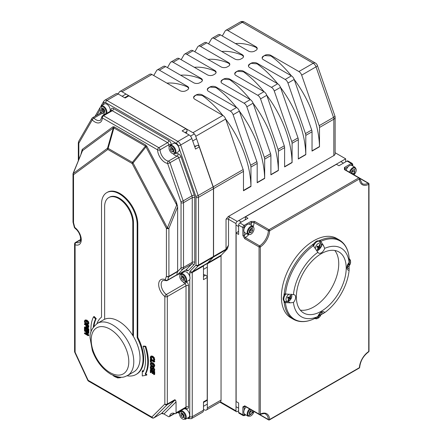 <?xml version="1.0" encoding="UTF-8"?>
<svg xmlns="http://www.w3.org/2000/svg" width="442" height="442" viewBox="0 0 442 442"><rect width="100%" height="100%" fill="white"/><g stroke="black" fill="none" stroke-linecap="round" stroke-linejoin="round"><path stroke-width="0.66" d="M73.074 222.204A1.762 0.624 -14.4 0 0 73.063 222.365A1.762 0.624 -14.4 0 0 73.521 222.641L73.521 174.717A1.762 1.437 -126.4 0 1 73.217 173.513A1.762 0.337 -157.9 0 1 73.134 173.336A1.762 1.762 0 0 0 73.007 173.999A1.762 1.017 -0 0 0 73.521 174.717L107.837 149.462L132.103 163.468L166.419 228.354L166.419 276.278A1.762 1.298 20.1 0 0 168.844 276.714L177.585 271.626A1.762 1.017 60 0 0 177.634 271.239L168.91 276.278A1.762 1.017 60 0 1 168.844 276.714L167.601 280.106A1.762 1.298 20.1 0 1 165.175 279.67A10.575 6.105 -120 0 0 158.678 284.278A10.575 6.105 -120 0 0 164.838 296.538A1.762 0.823 -51.9 0 1 166.303 294.527A8.812 5.089 60 0 1 161.452 286.797A8.812 5.089 60 0 1 162.993 280.443L165.733 280.571A1.762 1.144 -66.9 0 1 165.175 279.67L166.419 276.278A1.762 1.017 0 0 0 168.91 276.278L168.91 228.354A1.762 0.337 -157.9 0 1 167.391 227.879L166.419 228.354A1.762 1.017 0 0 0 168.91 228.354L177.634 206.889L177.634 271.239M73.134 173.336L82.521 150.623L113.251 128.009L113.898 127.942L145.401 146.131A1.762 1.017 120 0 0 145.694 145.037L114.191 126.848A1.762 1.017 -60 0 1 113.898 127.942L108.13 148.368L107.533 148.252A1.762 1.437 53.6 0 0 107.837 149.462A1.762 1.017 -60 0 1 108.13 148.368L132.396 162.374A1.762 1.017 120 0 0 132.103 163.468L133.075 162.999A1.762 0.365 -141.3 0 1 132.396 162.374L145.401 146.131L145.965 146.893L176.695 204.994L167.391 227.879L133.075 162.999L145.965 146.893L146.937 146.424L145.694 145.037M106.743 192.635L107.367 192.276A25.205 14.553 60 0 1 126.793 199.027A25.205 14.553 60 0 1 137.793 224.398L137.793 337.39A33.493 19.337 60 0 1 136.716 374.109L136.092 374.468A33.493 19.337 -120 0 0 137.169 337.749L137.169 224.757A25.205 14.553 -120 0 0 126.169 199.386A25.205 14.553 -120 0 0 106.743 192.635A25.205 14.553 -120 0 0 101.522 204.176L101.522 317.168A33.493 19.337 -120 0 0 96.953 323.638M87.759 331.688L85.091 330.141L84.466 330.5L84.466 331.036L87.687 332.898L84.466 332.948L87.096 332.555M88.284 331.986L88.825 332.301L88.825 333.113L88.201 333.478L88.201 332.66L84.466 330.5M86.466 333.495L88.825 334.854L88.825 335.39L88.201 335.749L88.201 335.213L85.245 333.506L88.201 333.478M151.893 369.987L154.7 371.606L154.7 374.308L154.076 374.667L154.076 371.965L150.335 369.805L150.335 372.507L150.777 372.761L150.777 370.634L152.164 371.435L152.164 373.418L152.606 373.672L152.606 371.689L153.634 372.28L153.634 374.407L154.076 374.667M153.23 372.048L153.23 373.313L152.606 373.672M151.402 370.993L151.402 372.402L150.777 372.761M151.341 359.208L153.33 360.352M153.987 360.733L154.7 361.142L154.7 361.716L154.076 362.075L154.076 361.501L150.335 359.346L150.335 361.843L150.777 362.103L150.777 360.175L154.076 362.075M151.402 360.534L151.402 361.744L150.777 362.103M143.086 346.39L143.711 346.031L145.783 346.296A40.178 23.199 60 0 1 145.81 373.667L146.932 374.849L146.308 375.208L145.186 374.026A40.178 23.199 -120 0 0 145.158 346.655L143.086 346.39A37.04 21.387 60 0 1 143.136 371.86L142.274 370.954L142.274 375.96L146.308 375.208M142.274 370.954L142.899 370.595L143.462 371.186M96.234 318.621L95.61 318.98L93.538 316.853L94.157 316.494L96.234 318.621A37.04 21.387 -120 0 0 93.991 326.273M151.385 355.959L152.827 356.252L154.247 357.611L154.667 360.015L153.827 360.821L154.142 359.672L153.628 357.97L152.203 356.611L150.711 356.346L151.385 355.959L150.761 356.324L150.269 357.429L150.589 358.954L151.186 359.296L150.7 357.683L151.07 356.954L152.203 357.208L153.33 358.247L153.717 359.423L153.225 360.479L153.827 360.821M151.694 356.595L151.324 357.324L151.805 358.937L151.186 359.296M151.252 362.534L152.827 362.772L154.269 364.12L154.777 365.805L153.772 367.192M154.269 364.12L153.645 364.484L152.203 363.131L150.766 362.816L150.258 363.915L150.766 365.6L152.203 366.948L153.645 367.263L154.269 366.904M151.805 366.457L151.324 367.512L151.949 368.832M152.982 367.446L153.694 367.534L154.766 369.606L154.523 370.75L153.899 371.109L154.142 369.965L153.07 367.899L152.38 367.794L152.998 367.435M153.164 368.39L152.694 369.573L152.07 369.932L152.54 368.75L153.125 368.523L153.711 369.755L153.302 370.766L153.899 371.109M85.378 319.931L86.958 320.168L88.4 321.522L88.908 323.201L87.897 324.588M88.4 321.522L87.776 321.881L86.334 320.527L84.897 320.212L84.383 321.312L84.897 322.997L86.334 324.345L87.776 324.66L88.4 324.301M87.024 324.655L88.825 325.693L88.201 326.052L84.466 323.898L85.091 323.538L85.643 323.859M88.825 325.693L88.317 327.931M87.665 328.301L88.825 328.97L88.825 331.671L88.201 332.03L88.201 329.329L84.466 327.168L84.466 329.87L84.908 330.13L84.908 328.003L86.295 328.804L86.295 330.787L86.737 331.041L86.737 329.058L87.759 329.649L87.759 331.776L88.201 332.03M87.361 329.417L87.361 330.682L86.737 331.041M85.533 328.362L85.533 329.765L84.908 330.13M84.466 327.168L85.091 326.809L86.477 327.616M74.306 227.188A1.762 0.624 -14.4 0 0 74.764 227.47A1.762 0.878 126.1 0 0 74.974 228.177L77.09 230.166L78.853 232.674L80.267 235.973L80.698 239.94L80.356 241.271L79.444 242.382A8.812 5.089 60 0 1 76.129 242.465A1.762 1.182 110.4 0 0 75.101 244.73A10.575 6.105 -120 0 0 81.267 239.586A10.575 6.105 -120 0 0 74.764 227.47L73.521 222.641A1.762 1.017 0 0 1 73.007 221.923A1.762 1.762 0 0 0 73.063 222.365L74.306 227.188A1.762 1.762 0 0 0 74.974 228.177M177.435 205.27A1.762 0.337 -157.9 0 1 176.695 204.994L176.391 202.116L177.634 206.889M165.733 280.571A1.762 1.762 0 0 0 167.303 280.477L176.706 275.051L177.568 271.675M173.286 153.998A8.812 5.089 -120 0 0 177.165 156.081A1.762 1.017 60 0 1 178.712 157.683L191.927 195.839A4.409 2.541 60 0 1 192.259 197.64L192.259 262.31A4.409 2.541 60 0 1 191.673 264.067L186.027 269.929L186.585 269.775L188.137 270.786L193.939 264.769A6.171 3.564 -120 0 0 194.751 262.31L194.751 197.64A6.171 3.564 -120 0 0 194.287 195.121L181.071 156.96A3.525 2.033 -120 0 0 177.982 153.766A7.05 4.072 60 0 1 176.154 153.059M161.612 413.485L163.943 414.005L168.396 416.574A1.762 1.017 60 0 0 169.28 416.662A1.762 1.017 60 0 0 169.618 416.143A8.812 5.089 60 0 1 171.297 413.557A8.812 5.089 60 0 1 174.96 413.613A1.762 1.017 60 0 0 175.689 413.624A1.762 1.017 60 0 0 176.054 412.817L176.054 401.905L175.618 400.308L174.811 399.717L167.33 404.038L167.33 296.538L186.027 285.742A1.762 1.017 180 0 1 188.519 285.742A3.525 2.033 -120 0 0 186.469 281.725A1.762 0.823 128.1 0 1 184.999 283.731A1.762 1.017 60 0 1 186.027 285.742L186.027 407.06A1.762 1.017 180 0 1 188.519 407.06L188.519 285.742M186.027 269.929L177.303 274.968L182.949 269.106A1.762 1.42 -136 0 1 180.69 268.404L177.585 271.626M176.054 275.311L177.303 274.968M189.767 272.493A1.762 1.017 0 0 0 192.259 272.493A1.762 1.017 60 0 1 192.491 271.791L198.254 265.813A1.762 1.42 -136 0 1 195.994 265.106L190.231 271.09A3.525 2.033 -120 0 0 189.767 272.493L189.767 276.394M186.314 133.335A8.812 5.089 60 0 1 186.949 131.489A1.762 1.017 -120 0 0 185.844 128.749L128.876 95.859L125.136 98.014L118.158 93.986A4.409 2.541 -120 0 0 115.953 93.77L104.737 100.246L103.743 101.246L101.058 105.898M203.475 402.485L206.85 400.54A1.762 1.017 -120 0 0 207.215 399.734L207.215 277.493L203.475 279.653L203.475 266.018A1.762 1.017 60 0 1 203.508 265.719L207.243 263.559A1.762 1.017 60 0 1 207.447 263.156L213.21 257.178A1.762 1.017 -120 0 0 213.447 256.476L213.447 188.706A4.409 2.541 -120 0 0 213.116 186.905L199.259 146.915L195.524 149.07L191.872 138.534A4.409 2.541 -120 0 0 189.088 134.937L182.104 130.904L185.844 128.749M92.256 119.926A1.762 1.365 -150 0 1 91.98 118.323L78.759 141.219A1.762 1.365 30 0 0 79.041 142.821L92.256 119.926A10.575 6.105 -120 0 0 102.306 117.931A1.762 1.055 -178.2 0 1 101.787 117.158L100.483 120.218A8.812 5.089 60 0 1 93.931 118.102A1.762 0.608 135 0 0 92.256 119.926M157.579 149.844A1.762 1.017 -60 0 1 158.827 147.689L103.55 115.776A1.762 1.017 120 0 0 102.306 117.931L157.579 149.844A10.575 6.105 -120 0 0 167.623 163.441A1.762 1.304 -81.2 0 1 168.441 161.12A8.812 5.089 60 0 1 160.07 149.794A1.762 0.978 178.2 0 1 157.579 149.844M193.939 264.769A1.762 1.42 -136 0 0 191.673 264.067L182.949 269.106A4.409 2.541 -120 0 0 183.535 267.349L183.535 202.679A4.409 2.541 -120 0 0 183.203 200.878L169.988 162.717A1.762 0.453 160.9 0 1 167.623 163.441L180.844 201.596A2.646 1.525 60 0 1 181.038 202.679L181.038 267.349A2.646 1.525 60 0 1 180.69 268.404M181.071 156.96A1.762 0.453 160.9 0 0 178.712 157.683L169.988 162.717A1.762 1.017 -120 0 0 168.441 161.12L177.165 156.081A1.762 1.304 98.8 0 0 177.982 153.766M111.544 110.688L111.395 110.649A1.762 1.017 60 0 1 112.274 110.738L167.551 142.65A1.762 1.017 60 0 1 168.794 144.755L160.07 149.794A1.762 1.017 -120 0 0 158.827 147.689L167.551 142.65A1.762 1.017 120 0 0 168.794 140.49L113.522 108.577A3.525 2.033 -120 0 0 111.03 109.914A7.05 4.072 60 0 1 110.903 110.931M113.522 108.577A1.762 1.017 120 0 1 112.274 110.738L103.55 115.776A1.762 1.017 -120 0 0 102.671 115.688A1.762 1.762 0 0 0 101.787 117.158M102.196 113.329L93.931 118.102A1.762 1.017 -120 0 0 92.621 117.683A1.762 1.762 0 0 0 91.98 118.323M82.218 149.418A1.762 1.437 -126.4 0 1 82.521 150.623L73.217 173.513L107.533 148.252L113.251 128.009A1.762 1.437 53.6 0 0 112.948 126.799L82.218 149.418L81.002 153.987M104.638 319.251A30.111 17.387 60 0 1 118.727 321.24A30.111 17.387 60 0 1 132.81 335.517L132.81 222.956A19.918 11.498 -120 0 0 124.114 202.911A19.918 11.498 -120 0 0 108.765 197.574A19.918 11.498 -120 0 0 104.638 206.696L104.638 319.251A30.111 17.387 -120 0 0 103.666 319.748L97.439 323.345C91.87 327.953 89.444 332.986 90.168 338.456L92.361 350.628C96.306 361.258 102.511 369.158 110.964 374.319C122.329 379.396 124.473 376.667 127.55 375.501A30.111 17.387 -120 0 0 132.164 351.373A30.111 17.387 -120 0 0 112.495 324.837A30.111 17.387 -120 0 0 97.439 323.345M127.55 375.501L133.782 371.904A30.111 17.387 -120 0 0 132.81 335.517M175.618 400.308A1.762 1.42 45 0 0 174.568 400.43L161.529 413.458A1.762 1.017 60 0 1 161.402 413.557L153.927 417.872A1.762 1.017 -120 0 0 154.048 417.778L167.093 404.75A1.762 1.42 -135 0 1 164.838 404.038L151.799 417.066A1.762 1.42 45 0 0 154.048 417.778L161.529 413.458A1.762 1.42 -135 0 1 163.407 413.767M88.14 380.313A1.762 1.017 120 0 0 88.505 381.12L152.164 417.872A1.762 1.017 -60 0 1 151.799 417.066L88.14 380.313L75.101 352.23L74.753 352.252L87.792 380.335L88.14 380.313M259.642 414.491A0.884 0.541 -116.8 0 0 260.078 414.535C263.299 413.441 265.167 413.314 265.67 414.154A13.221 7.63 -60 0 1 268.388 419.541A0.884 0.508 120 0 0 268.57 419.9A0.884 0.884 0 0 0 269.454 419.9A0.884 0.508 -120 0 0 269.637 419.497A0.884 0.541 176.8 0 1 268.388 419.541L259.857 414.613M260.078 414.535A0.884 0.541 -116.8 0 0 260.305 414.11A0.884 0.508 180 0 1 259.062 414.11A0.884 0.508 120 0 0 259.244 414.513A0.884 0.884 0 0 0 260.078 414.535M359.666 367.352A0.884 0.475 -177 0 1 359.407 367.667A0.884 0.508 60 0 1 359.224 368.07A0.884 0.884 0 0 0 359.666 367.352C360.418 360.915 363.396 355.76 368.595 351.887A0.884 0.884 0 0 0 368.993 351.152A0.884 0.508 180 0 1 368.738 351.512A0.884 0.475 57 0 1 368.595 351.887M260.305 246.945A0.884 0.475 -123 0 0 259.642 245.89A0.884 0.508 120 0 0 259.062 246.945A0.884 0.508 0 0 0 260.305 246.945A14.1 8.138 120 0 0 269.637 230.79A0.884 0.508 -120 0 0 269.012 229.707A0.884 0.508 120 0 0 268.388 230.741A0.884 0.475 3 0 0 269.637 230.79L359.407 178.96A0.884 0.541 -3.2 0 0 359.666 178.551A0.884 0.884 0 0 0 359.224 177.833A0.884 0.508 120 0 0 358.788 177.877A0.884 0.508 60 0 1 359.407 178.96A14.1 8.138 120 0 0 368.738 184.342A0.884 0.508 0 0 0 368.993 183.982A0.884 0.884 0 0 0 368.556 183.22A0.884 0.508 120 0 0 368.153 183.242A0.884 0.541 63.2 0 1 368.738 184.342L368.738 351.512A14.1 8.138 120 0 0 359.407 367.667L269.637 419.497A14.1 8.138 120 0 0 260.305 414.11L260.305 246.945M359.407 178.192A0.884 0.508 120 0 0 359.224 177.833L344.893 169.562A0.884 0.508 120 0 0 344.451 169.606L358.788 177.877L269.012 229.707L254.68 221.436L250.934 221.436L244.106 225.381A1.762 1.017 120 0 0 242.857 227.542L242.857 235.426L244.73 238.669L259.062 246.945L259.062 414.11L244.73 405.833L242.857 406.922L242.857 414.806A1.762 1.017 120 0 0 243.222 415.613L244.542 415.574A0.884 0.508 60 0 0 244.73 415.171A0.884 0.508 -60 0 1 244.106 414.806A0.884 0.508 180 0 1 242.857 414.806L238.619 412.364A1.762 1.017 120 0 0 238.984 413.171L243.222 415.613M344.561 169.247L345.08 168.524A0.884 0.508 -120 0 0 344.456 167.441L344.451 169.606M248.874 224.066L251.559 222.519L254.056 222.47L268.388 230.741A13.221 7.63 -60 0 1 259.642 245.89L245.31 237.614L244.106 235.426A0.884 0.508 180 0 1 242.857 235.426M251.128 225.138A11.459 6.613 -60 0 0 251.559 222.519A0.884 0.508 -120 0 0 250.934 221.436M244.106 410.336L244.106 406.922A0.884 0.508 180 0 1 242.857 406.922M245.271 406.452A11.459 6.613 -60 0 0 244.106 406.922L244.47 406.11M350.782 165.231L351.909 164.579A0.884 0.508 -120 0 0 351.291 163.501A1.762 1.017 120 0 1 352.169 163.413L347.931 160.965A1.762 1.017 120 0 0 347.053 161.054L338.948 165.728L336.456 164.291L245.476 216.818L247.968 218.26L239.868 222.934A1.762 1.017 120 0 0 238.619 225.094L238.619 234.448L236.127 233.006L236.127 401.568L238.619 403.005L238.619 412.364M283.979 295.56A45.824 26.459 -60 0 1 284.112 293.853L293.449 294.61A5.287 3.055 -60 0 1 294.532 294.858A5.287 3.055 -60 0 1 293.449 302.461L290.3 302.836L284.217 302.549A45.824 26.459 120 0 0 293.494 319.334L290.891 317.831A45.824 26.459 -60 0 1 290.891 264.913A45.824 26.459 -60 0 1 336.721 238.453L339.318 239.956A45.824 26.459 120 0 0 320.141 240.321L323.433 245.443L324.682 248.36A5.287 3.055 -60 0 1 318.638 253.1A5.287 3.055 -60 0 1 317.881 252.283L312.555 244.575A45.824 26.459 -60 0 1 313.969 243.608M213.569 256.399A1.762 1.017 60 0 1 213.337 257.106L225.801 249.907A1.762 1.017 -120 0 0 226.033 249.205L213.569 256.399L213.569 188.635L243.481 171.363A4.409 2.541 -120 0 0 243.15 169.568L225.647 119.036A4.409 2.541 -120 0 0 222.862 115.434L194.872 99.279A4.409 2.541 0 0 1 193.585 97.478A4.409 2.541 0 0 1 194.872 95.682L196.121 94.964L202.353 95.538L202.353 94.964A4.409 2.541 0 0 0 196.121 94.964M221.05 400.06L207.337 407.972A4.409 2.541 60 0 1 206.425 409.988L220.425 401.855A4.409 2.541 60 0 0 221.05 400.06L221.05 255.874A1.762 1.017 -120 0 1 221.282 255.172L227.381 248.84L228.525 245.183L226.033 249.205L226.033 219.265L228.194 216.58L333.837 155.584A4.409 2.541 180 0 0 335.13 153.783L335.13 117.395A4.409 4.409 0 0 0 334.887 115.953A4.409 1.138 160.9 0 1 333.511 117.395A4.409 2.541 60 0 1 333.837 119.196L333.837 155.584M221.282 255.172L207.569 263.084L213.337 257.106M236 223.58A1.762 1.017 -60 0 1 237.249 221.425L229.774 217.105A1.762 1.017 120 0 0 228.525 219.265L236 223.58L236 410.85L220.425 401.855M345.677 161.844L345.677 158.822L237.249 221.425M345.677 158.822L335.13 152.733M238.619 410.778L237.249 411.568A1.762 1.017 -60 0 1 236.371 411.657A1.762 1.017 -60 0 1 236 410.85M196.491 145.832A8.812 5.089 60 0 1 194.452 145.982M199.259 146.915A1.762 1.017 -120 0 0 197.265 145.385A1.762 1.017 -120 0 0 197.198 145.429L194.751 146.843M207.215 277.493A1.762 1.017 -120 0 0 205.563 275.184A8.812 5.089 60 0 1 203.475 274.366M128.876 95.859A1.762 1.017 -120 0 0 127.992 95.77L124.622 97.715M187.9 417.845A1.762 1.017 120 0 0 188.259 418.563L191.342 418.696L202.563 412.22A4.409 2.541 -120 0 0 203.475 410.204L203.475 401.894L207.215 399.734M207.569 263.084A1.762 1.017 -120 0 0 207.337 263.791L221.05 255.874M203.475 409.342L204.221 409.773A4.409 2.541 60 0 0 206.425 409.988M243.15 169.568L213.243 186.833L195.734 136.302L225.647 119.036A79.317 45.791 -120 0 1 250.94 186.126A1.762 1.017 -120 0 0 250.951 186.27A1.762 1.017 60 0 1 250.957 186.447L250.957 167.048L257.189 163.452A4.409 2.541 -120 0 0 256.863 161.65L239.36 111.119A4.409 2.541 -120 0 0 236.569 107.522L208.585 91.361A4.409 2.541 0 0 1 207.292 89.566A4.409 2.541 0 0 1 208.585 87.765L209.828 87.046L216.061 87.626L216.061 87.046A4.409 2.541 0 0 0 209.828 87.046M250.957 186.447L243.481 190.767L243.481 171.363M195.734 136.302A4.409 2.541 60 0 0 192.95 132.705L222.862 115.434A79.317 45.791 -120 0 0 202.353 95.538M193.59 97.616L194.872 95.875L196.121 95.157M294.19 79.45A79.317 45.791 -120 0 1 319.489 146.551A1.762 1.017 -120 0 0 319.505 146.772L312.03 151.087L312.03 131.788A4.409 2.541 -120 0 0 311.698 129.992L294.195 79.461A4.409 2.541 -120 0 0 291.411 75.858L263.421 59.703A4.409 2.541 0 0 1 262.134 57.902A4.409 2.541 0 0 1 263.421 56.106L264.67 55.581L263.421 56.3L262.139 58.04M291.4 75.858A79.317 45.791 -120 0 0 270.902 55.963L270.902 55.388L298.886 71.543A4.409 2.541 60 0 1 301.671 75.14L319.179 125.672A4.409 2.541 60 0 1 319.505 127.473L319.505 146.772M216.061 87.046L244.05 103.201A4.409 2.541 60 0 1 246.835 106.804L253.067 103.201A79.317 45.791 -120 0 1 278.361 170.292A1.762 1.017 -120 0 0 278.377 170.518L270.902 174.833L270.902 155.534A4.409 2.541 -120 0 0 270.57 153.733L253.067 103.201A4.409 2.541 -120 0 0 250.277 99.605A79.317 45.791 -120 0 0 229.774 79.709L229.774 79.129L257.758 95.29A4.409 2.541 60 0 1 260.542 98.886L266.775 95.29A79.317 45.791 -120 0 1 292.068 162.38A1.762 1.017 -120 0 0 292.09 162.601L284.609 166.916L284.609 147.617A4.409 2.541 -120 0 0 284.283 145.821L266.775 95.29A4.409 2.541 -120 0 0 263.99 91.693A79.317 45.791 -120 0 0 243.481 71.792L243.481 71.217L271.465 87.372A4.409 2.541 60 0 1 274.255 90.969L280.488 87.372A79.317 45.791 -120 0 1 305.781 154.462A1.762 1.017 -120 0 0 305.798 154.683L298.317 159.004L298.317 139.705A4.409 2.541 -120 0 0 297.991 137.904L280.488 87.372A4.409 2.541 -120 0 0 277.698 83.776L249.713 67.62A4.409 2.541 0 0 1 248.421 65.819A4.409 2.541 0 0 1 249.713 64.018L250.957 63.3L257.189 63.88L257.189 63.3A4.409 2.541 0 0 0 250.957 63.3M277.692 83.77A79.317 45.791 -120 0 0 257.189 63.88M248.426 65.957L249.713 64.217L250.957 63.499M257.758 95.29L263.99 91.693L236 75.532A4.409 2.541 0 0 1 234.713 73.737A4.409 2.541 0 0 1 236 71.935L237.249 71.217L243.481 71.792M234.719 73.875L236 72.129L237.249 71.411M244.05 103.201L250.277 99.605L222.293 83.45A4.409 2.541 0 0 1 221.006 81.648A4.409 2.541 0 0 1 222.293 79.853L223.542 79.129L229.774 79.709M221.011 81.787L222.293 80.046L223.542 79.328M239.354 111.108A79.317 45.791 -120 0 1 264.647 178.209A1.762 1.017 -120 0 0 264.67 178.43L257.189 182.75L257.189 163.452M236.564 107.516A79.317 45.791 -120 0 0 216.061 87.626M207.298 89.704L208.585 87.964L209.828 87.24M349.092 265.957L349.119 270.311A5.287 3.055 -60 0 1 348.036 270.068A5.287 3.055 -60 0 1 349.119 262.46L349.103 257.393C348.186 249.194 344.92 243.382 339.318 239.956M313.494 319.08L317.892 316.566A5.287 3.055 -60 0 1 323.931 311.82A5.287 3.055 -60 0 1 324.688 312.638L320.903 314.787M284.217 302.549L284.112 302.488A45.824 26.459 -60 0 1 283.979 300.936M318.621 240.918A45.824 26.459 -60 0 1 320.036 240.26L320.141 240.321M320.036 240.26L320.036 241.746M213.243 186.833A4.409 2.541 60 0 1 213.569 188.635M192.95 132.705L122.02 91.754L151.932 74.488A4.409 2.541 -120 0 0 149.727 74.267L119.815 91.538A4.409 2.541 60 0 1 122.02 91.754M102.864 104.853L104.019 102.848A2.646 1.525 60 0 1 105.693 102.621A1.762 1.017 -60 0 1 106.942 100.461L118.158 93.986L119.235 92.135A4.409 2.541 60 0 1 119.815 91.538M207.337 407.972L207.337 263.791M153.744 75.532L156.623 70.549A4.409 2.541 60 0 1 157.208 69.952A4.409 2.541 60 0 1 159.413 70.168L187.397 86.328A4.409 2.541 0 0 1 188.69 88.124A4.409 2.541 0 0 1 187.397 89.925L186.148 90.643A4.409 2.541 0 0 1 179.916 90.643L151.932 74.488M202.353 94.964L230.337 111.119A4.409 2.541 60 0 1 233.127 114.716L250.631 165.247A4.409 2.541 60 0 1 250.957 167.048M229.774 79.129A4.409 2.541 0 0 0 223.542 79.129M243.481 71.217A4.409 2.541 0 0 0 237.249 71.217M257.189 63.3L285.178 79.461A4.409 2.541 60 0 1 287.963 83.057L305.466 133.589A4.409 2.541 60 0 1 305.798 135.385L305.798 154.683M270.902 55.388A4.409 2.541 0 0 0 264.67 55.388M222.293 35.957L225.171 30.973A4.409 2.541 60 0 1 225.757 30.376A4.409 2.541 60 0 1 227.956 30.592L255.946 46.753L255.946 47.327A79.317 45.791 -120 0 0 235.442 43.548M208.585 43.874L211.464 38.89A4.409 2.541 60 0 1 212.044 38.288A4.409 2.541 60 0 1 214.248 38.509L220.481 34.912L248.465 51.068A4.409 2.541 0 0 0 254.697 51.068L255.946 50.349A4.409 2.541 0 0 0 257.233 48.548A4.409 2.541 0 0 0 255.946 46.753M214.248 38.509L242.233 54.664L242.233 55.244A79.317 45.791 -120 0 0 221.735 51.465M194.872 51.786L197.751 46.802A4.409 2.541 60 0 1 198.336 46.206A4.409 2.541 60 0 1 200.541 46.421L206.773 42.824L234.757 58.985A4.409 2.541 0 0 0 240.989 58.985L242.233 58.261A4.409 2.541 0 0 0 243.525 56.465A4.409 2.541 0 0 0 242.233 54.664M200.541 46.421L228.525 62.582L228.525 63.162A79.317 45.791 -120 0 0 208.022 59.377M181.165 59.703L184.043 54.72A4.409 2.541 60 0 1 184.629 54.123A4.409 2.541 60 0 1 186.828 54.338L193.06 50.742L221.05 66.897A4.409 2.541 0 0 0 227.276 66.897L228.525 66.178A4.409 2.541 0 0 0 229.818 64.377A4.409 2.541 0 0 0 228.525 62.582M186.828 54.338L214.818 70.493L214.818 71.074A79.317 45.791 -120 0 0 194.314 67.294M167.457 67.62L170.336 62.631A4.409 2.541 60 0 1 170.916 62.035A4.409 2.541 60 0 1 173.12 62.256L179.353 58.653L207.337 74.814A4.409 2.541 0 0 0 213.569 74.814L214.818 74.096A4.409 2.541 0 0 0 216.105 72.295A4.409 2.541 0 0 0 214.818 70.493M173.12 62.256L201.104 78.411L201.104 78.991A79.317 45.791 -120 0 0 180.607 75.212M159.413 70.168L165.639 66.571L193.629 82.731A4.409 2.541 0 0 0 199.861 82.731L201.104 82.008A4.409 2.541 0 0 0 202.397 80.212A4.409 2.541 0 0 0 201.104 78.411M274.255 90.969L291.759 141.501A4.409 2.541 60 0 1 292.09 143.302L292.09 162.601M260.542 98.886L278.051 149.418A4.409 2.541 60 0 1 278.377 151.219L278.377 170.518M246.835 106.804L264.338 157.335A4.409 2.541 60 0 1 264.67 159.131L264.67 178.43M188.679 88.278L187.397 86.903A79.317 45.791 -120 0 0 166.894 83.124M220.481 34.912A4.409 2.541 -120 0 0 218.276 34.691L212.044 38.288M206.773 42.824A4.409 2.541 -120 0 0 204.569 42.609L198.336 46.206M193.06 50.742A4.409 2.541 -120 0 0 190.856 50.521L184.629 54.123M179.353 58.653A4.409 2.541 -120 0 0 177.148 58.438L170.916 62.035M165.639 66.571A4.409 2.541 -120 0 0 163.441 66.355L157.208 69.952M301.671 75.14L316.008 66.864A4.409 1.138 -19.1 0 0 317.384 65.422A4.409 4.409 0 0 0 315.422 63.051A4.409 2.541 120 0 0 313.218 63.267A4.409 2.541 60 0 1 316.008 66.864L333.511 117.395L319.179 125.672M240.089 22.1A4.409 2.541 60 0 1 242.293 22.315A4.409 2.541 -60 0 1 244.492 22.1A4.409 4.409 0 0 0 240.089 22.1L225.757 30.376M243.52 56.615L242.233 55.244M257.227 48.703L255.946 47.327M229.807 64.532L228.525 63.162M216.099 72.449L214.818 71.074M202.386 80.361L201.104 78.991M270.902 55.963L264.67 55.581M285.399 301.742L284.112 302.488M349.119 270.311A39.658 22.896 -60 0 1 324.688 312.638M324.682 248.36A39.658 22.896 -60 0 1 349.119 262.46M317.892 316.566A39.658 22.896 -60 0 1 293.449 302.461M293.449 294.61A39.658 22.896 -60 0 1 317.881 252.283M296.361 296.853A35.249 20.354 -60 0 1 311.748 261.377A35.249 20.354 -60 0 1 338.909 251.934A35.249 20.354 -60 0 1 338.909 292.637A35.249 20.354 -60 0 1 303.66 312.991A35.249 20.354 -60 0 1 296.361 296.853M300.322 310.135A35.249 20.354 120 0 0 331.434 288.322A35.249 20.354 120 0 0 334.771 250.47M88.825 328.97L88.201 329.329M86.908 325.55L87.682 327.168L87.063 327.528L86.505 326.958L86.284 325.522L87.776 326.378L87.632 327.544L87.063 327.528L87.632 327.544M87.129 326.599L86.505 326.958M87.682 327.168L88.256 327.185M84.466 323.898L84.466 324.472L85.859 325.273L86.245 327.273L87.074 328.135L87.969 328.135L88.201 326.052M86.334 323.748L84.814 321.561L85.107 320.875L86.334 321.13L87.466 322.135L87.853 323.317L87.466 324.047L86.334 323.748L86.958 323.389L88.085 323.688M85.499 320.809L86.958 323.389M87.776 324.66L88.284 323.561L87.776 321.881M151.131 366.087L150.562 366.412L150.269 367.667L150.606 368.987L151.402 369.838L152.965 369.164M151.6 366.534L151.186 366.777L150.562 366.412M151.634 366.556L151.186 366.777M153.02 367.429L151.324 369.192L150.7 367.871L151.186 366.816M151.893 368.993L151.324 369.192L151.938 368.838M153.02 368.473L152.54 368.75L153.125 368.523M152.203 366.352L150.689 364.164L150.976 363.479L152.203 363.727L153.335 364.733L153.722 365.921L153.335 366.65L152.203 366.352L152.827 365.993L153.96 366.291M151.368 363.407L152.827 365.993M153.645 367.263L154.153 366.164L153.645 364.484M154.667 360.015L154.043 360.374M151.507 358.263L150.882 358.622M151.805 358.898L151.186 359.258M93.538 316.853A40.178 23.199 -120 0 0 91.046 331.992M93.306 327.168A37.04 21.387 60 0 1 95.61 318.98M145.783 346.296L145.158 346.655M145.81 373.667L145.186 374.026M150.799 359.075L150.335 359.346M154.7 361.142L154.076 361.501M154.7 371.606L154.076 371.965M150.943 369.457L150.335 369.805M88.825 332.301L88.201 332.66M88.825 334.854L88.201 335.213M84.466 332.948L84.466 333.588L88.201 335.749M245.476 216.818A13.221 7.63 -60 0 1 245.139 219.889M238.619 231.177A13.221 7.63 -60 0 1 236.127 233.006M108.765 197.574L109.389 197.215A19.918 11.498 60 0 1 124.738 202.552A19.918 11.498 60 0 1 133.434 222.597L133.434 336.539M137.793 337.39L137.169 337.749M127.053 375.772A33.493 19.337 -120 0 0 136.092 374.468M346.18 170.303A4.845 2.801 -60 0 1 351.865 165.452L355.23 167.391A4.845 2.801 120 0 0 352.838 167.612A4.845 2.801 120 0 0 349.55 172.247M351.617 173.441L351.633 171.645L353.197 169.717L354.749 169.883L354.733 171.966L353.164 173.894L352.23 173.794M351.545 172.96L353.108 171.032L354.733 171.966M351.622 173.004L353.164 173.894M353.108 171.032L352.981 169.91M248.177 234.63L244.813 232.685A4.845 2.801 -60 0 1 244.813 227.089A4.845 2.801 -60 0 1 249.658 224.293L253.023 226.232A4.845 2.801 120 0 0 250.636 226.453A4.845 2.801 120 0 0 247.443 230.724A4.845 2.801 120 0 0 248.177 234.63L253.023 226.232M249.41 232.575L249.426 230.486L250.995 228.558L252.542 228.724L252.526 230.807L250.957 232.735L249.41 232.575M249.338 231.801L250.907 229.873L252.526 230.807M249.415 231.846L250.957 232.735M250.907 229.873L250.774 228.752M249.542 408.916A4.845 2.801 120 0 0 248.183 416.259L244.818 414.32A4.845 2.801 -60 0 1 246.177 406.971M252.542 410.646L252.526 412.441L250.962 414.369L249.415 414.204L249.432 412.121L250.995 410.193L251.923 410.292M249.343 413.43L250.907 411.508L252.526 412.441M249.421 413.474L250.962 414.369M250.907 411.508L250.78 410.38M180.419 410.966L183.784 409.027A4.845 2.801 60 0 1 187.535 410.342A4.845 2.801 60 0 1 189.635 415.237A4.845 2.801 60 0 1 188.629 417.419L185.264 419.364A4.845 2.801 -120 0 0 186.27 417.182A4.845 2.801 -120 0 0 182.877 411.226A4.845 2.801 -120 0 0 180.419 410.966L185.264 419.364M180.905 415.497L180.922 413.43L182.485 413.314L184.038 415.265L184.016 417.331L182.452 417.447L180.905 415.497L182.524 414.563L184.071 416.513M184.027 416.541L182.452 417.447M182.668 413.541L182.524 414.563M106.66 113.384A4.845 2.801 -120 0 0 106.892 112.119A4.845 2.801 -120 0 0 103.5 106.163A4.845 2.801 -120 0 0 101.041 105.903L104.411 103.964A4.845 2.801 60 0 1 108.157 105.279A4.845 2.801 60 0 1 110.257 110.174A4.845 2.801 60 0 1 110.025 111.439M101.527 110.434L101.544 108.367L103.113 108.251L104.66 110.202L104.644 112.268L103.074 112.384L101.527 110.434L103.146 109.5L104.699 111.45M104.649 111.478L103.074 112.384M103.295 108.478L103.146 109.5M170.054 145.39L173.419 143.446A4.845 2.801 60 0 1 177.165 144.761A4.845 2.801 60 0 1 179.27 149.661A4.845 2.801 60 0 1 178.264 151.844L174.899 153.783A4.845 2.801 -120 0 0 175.905 151.606A4.845 2.801 -120 0 0 172.507 145.65A4.845 2.801 -120 0 0 170.054 145.39L174.899 153.783M170.535 149.921L170.551 147.855L172.12 147.738L173.667 149.689L173.651 151.755L172.082 151.871L170.535 149.921L172.153 148.987L173.706 150.937M173.656 150.96L172.082 151.871M172.303 147.965L172.153 148.987M317.621 248.863L317.859 249.57A9.177 7.763 -83 0 0 318.875 248.006L319.218 247.752A9.177 1.072 31.4 0 0 319.986 247.979A2.79 1.613 120 0 0 320.478 246.934A9.177 1.099 -161.1 0 1 319.632 246.868L319.583 246.503A9.177 7.901 -69.2 0 0 320.163 244.658L319.428 244.874M320.163 244.658A2.79 1.613 120 0 0 319.505 244.47A9.177 6.834 101.8 0 1 319.025 246.349L318.688 246.603L317.373 246.061A2.79 1.613 120 0 0 316.886 247.106L316.886 247.106A9.177 2.022 27.1 0 0 318.268 247.481L318.323 247.846A9.177 6.978 112.8 0 1 317.201 249.382A2.79 1.613 120 0 0 317.859 249.57M319.986 247.979L318.047 246.774A1.591 0.917 -60 0 0 318.234 246.415M315.395 248.791A4.122 2.381 -60 0 1 319.08 243.106A4.122 2.381 -60 0 1 320.638 247.454A4.122 2.381 -60 0 1 316.367 250.437M319.632 246.868L319.069 246.211M317.157 246.68L318.323 247.846M313.179 245.061A5.287 3.055 -60 0 1 318.942 241.061L319.605 241.448A5.287 3.055 120 0 0 313.693 245.824M317.295 246.393L318.047 246.774M290.593 298.891A2.79 1.613 120 0 0 291.085 297.847A9.177 1.099 -161.1 0 1 290.245 297.781L290.19 297.416A9.177 7.901 -69.2 0 0 290.77 295.571A2.79 1.613 120 0 0 290.112 295.389A9.177 6.834 101.8 0 1 289.637 297.262L289.295 297.516L287.985 296.974A2.79 1.613 120 0 0 287.493 298.018L287.493 298.018A9.177 2.022 27.1 0 0 288.88 298.4L288.93 298.764A9.177 6.978 112.8 0 1 287.808 300.295A2.79 1.613 120 0 0 288.466 300.483A9.177 7.763 -83 0 0 289.488 298.919L289.825 298.665A9.177 1.072 31.4 0 0 290.593 298.891L288.654 297.687A1.591 0.917 -60 0 0 288.814 297.394A1.591 0.917 -60 0 0 288.841 297.333M288.234 299.775L288.466 300.483M290.77 295.571L290.035 295.786M291.09 294.223A4.122 2.381 -60 0 1 290.173 300.013A4.122 2.381 -60 0 1 286.035 299.963A4.122 2.381 -60 0 1 289.178 294.201M290.245 297.781L289.681 297.129M287.764 297.593L288.93 298.764M285.759 294.212A5.287 3.055 120 0 0 284.924 301.521L284.261 301.135A5.287 3.055 -60 0 1 284.841 294.145M287.908 297.306L288.654 297.687M317.632 316.743L317.864 317.45A9.177 7.763 -83 0 0 318.886 315.886L319.223 315.632A9.177 1.072 31.4 0 0 319.991 315.859L318.577 314.986M319.991 315.859A2.79 1.613 120 0 0 320.483 314.814A9.177 1.099 -161.1 0 1 319.638 314.748L319.588 314.384A9.177 7.901 -69.2 0 0 320.047 313.046M321.119 312.185A4.122 2.381 -60 0 1 319.384 317.179A4.122 2.381 -60 0 1 315.748 317.77M318.279 315.367L318.328 315.726A9.177 6.978 112.8 0 1 318.008 316.223M317.682 316.676A9.177 6.978 112.8 0 1 317.207 317.262A2.79 1.613 120 0 0 317.864 317.45M319.638 314.748L319.13 314.124M347.163 266.045L347.257 266.532A9.177 7.763 -83 0 0 348.274 264.973L348.616 264.714A9.177 1.072 31.4 0 0 349.384 264.94L347.97 264.073M349.384 264.94A2.79 1.613 120 0 0 349.876 263.896A9.177 1.099 -161.1 0 1 349.031 263.835L348.981 263.471A9.177 7.901 -69.2 0 0 349.561 261.62L349.103 261.835M349.561 261.62A2.79 1.613 120 0 0 349.097 261.443M349.092 260.001A4.122 2.381 -60 0 1 350.401 263.449A4.122 2.381 -60 0 1 346.942 267.449M347.666 264.449L347.716 264.813A9.177 6.978 112.8 0 1 347.401 265.305M349.031 263.835L348.523 263.205M116.307 376.567A4.122 2.381 60 0 1 114.975 376.689A4.122 2.381 60 0 1 113.014 375.363M180.806 273.808L184.17 271.863A4.845 2.801 60 0 1 187.922 273.178A4.845 2.801 60 0 1 190.021 278.079A4.845 2.801 60 0 1 189.016 280.256L185.651 282.2A4.845 2.801 -120 0 0 186.657 280.018A4.845 2.801 -120 0 0 183.259 274.062A4.845 2.801 -120 0 0 180.806 273.808L185.651 282.2M181.286 278.333L181.303 276.267L182.872 276.151L184.419 278.101L184.402 280.167L182.839 280.283L181.286 278.333L182.905 277.399L184.458 279.35M184.408 279.377L182.839 280.283M183.054 276.383L182.905 277.399M75.101 352.23L75.101 244.73A1.762 1.017 180 0 1 74.588 244.006L74.588 351.512A1.762 1.017 0 0 0 75.101 352.23M183.386 282.2A8.812 5.089 -120 0 0 184.999 283.731L166.303 294.527A1.762 1.017 -120 0 1 167.33 296.538A1.762 1.017 180 0 1 164.838 296.538L164.838 404.038A1.762 1.017 -0 0 0 167.33 404.038A1.762 1.017 -120 0 1 167.093 404.75L174.568 400.43A1.762 1.017 60 0 0 174.811 399.717M176.944 274.709L167.601 280.106A1.762 1.017 -120 0 1 167.303 280.477M186.546 269.775A1.762 1.099 -64.3 0 1 186.927 270.587A3.525 2.033 -120 0 0 188.137 270.786M179.861 273.488A8.812 5.089 -120 0 0 179.933 274.791M182.408 272.88A7.05 4.072 60 0 1 182.662 271.874M185.618 270.167A7.05 4.072 60 0 1 186.927 270.587M176.054 412.817L186.027 407.06A1.762 1.017 60 0 1 185.662 407.867L185.784 407.756M185.867 407.8A1.762 1.133 -66.3 0 1 186.325 408.651A3.525 2.033 -120 0 0 188.519 407.06M184.938 408.286A7.05 4.072 60 0 1 186.325 408.651M100.837 111.588L99.665 113.616M111.533 110.539A1.762 1.055 1.8 0 0 111.03 109.914M171.286 144.678A3.525 2.033 -120 0 0 168.794 140.49M169.054 146.705A8.812 5.089 -120 0 1 168.794 144.755A1.762 0.978 178.2 0 1 171.264 144.689M180.844 201.596A1.762 0.453 160.9 0 0 183.203 200.878L191.927 195.839A1.762 0.453 160.9 0 1 194.287 195.121M181.038 202.679A1.762 1.017 180 0 0 183.535 202.679L192.259 197.64A1.762 1.017 180 0 1 194.751 197.64M181.038 267.349A1.762 1.017 180 0 0 183.535 267.349L192.259 262.31A1.762 1.017 180 0 1 194.751 262.31M80.742 239.437L75.466 242.481A1.762 1.017 -120 0 1 76.129 242.465L80.715 239.818M174.38 413.392L169.618 416.143M105.693 102.621L176.623 143.573A2.646 1.525 60 0 1 178.292 145.727L195.8 196.259A2.646 1.525 60 0 1 195.994 197.342L195.994 265.106A1.762 1.017 0 0 0 198.491 265.106L198.491 197.342A4.409 2.541 -120 0 0 198.16 195.541L180.656 145.009A4.409 2.541 -120 0 0 177.866 141.412L106.942 100.461A4.409 2.541 -120 0 0 104.737 100.246M96.875 115.224L100.063 109.704M179.303 412.8L178.214 412.171M189.767 279.388L189.767 416.679A2.646 1.525 60 0 1 187.972 417.8M207.447 263.156L192.491 271.791A1.762 1.42 -136 0 1 190.231 271.09M189.767 416.679A1.762 1.017 0 0 0 192.259 416.679L192.259 272.493L203.475 266.018M191.342 418.696A4.409 2.541 -120 0 0 192.259 416.679L203.475 410.204M104.019 102.848A1.762 1.365 -150 0 1 103.743 101.246M176.623 143.573A1.762 1.017 -60 0 1 177.866 141.412L189.088 134.937M178.292 145.727A1.762 0.453 -19.1 0 0 180.656 145.009L191.872 138.534M195.8 196.259A1.762 0.453 -19.1 0 0 198.16 195.541L213.116 186.905M195.994 197.342A1.762 1.017 0 0 0 198.491 197.342L213.447 188.706M213.21 257.178L198.254 265.813A1.762 1.017 -120 0 0 198.491 265.106L213.447 256.476M78.759 141.219L78.328 142.954A1.762 1.017 -0 0 0 78.842 143.672A2.646 1.525 60 0 1 79.041 142.821M78.842 159.297L78.842 143.672M114.191 126.848L112.948 126.799M176.391 202.116L146.937 146.424M109.997 329.152A26.586 15.348 60 0 1 126.279 371.114A26.586 15.348 60 0 1 93.721 352.318A26.586 15.348 60 0 1 109.997 329.152M163.943 414.005L176.054 401.905M161.645 413.485L161.402 413.557A1.762 1.017 60 0 1 161.258 413.613M359.622 178.319L368.153 183.242A13.221 7.63 -60 0 1 362.125 183.585L359.666 178.551M347.053 161.054L351.291 163.501L344.456 167.441M345.257 169.772A11.459 6.613 -60 0 1 345.08 168.524L348.103 166.778M351.909 164.579A0.884 0.508 -60 0 1 352.534 164.938A0.884 0.508 0 0 0 352.793 164.579L352.793 165.988M352.534 164.938L352.534 165.838M248.57 234.801A13.221 7.63 120 0 1 245.31 237.614A0.884 0.508 120 0 0 244.73 238.669M244.106 228.691L244.106 227.542A0.884 0.508 180 0 1 242.857 227.542L238.619 225.094M246.338 233.564A11.459 6.613 -60 0 1 244.106 235.426L244.106 231.901M244.106 227.542A0.884 0.508 -60 0 1 244.73 226.459A0.884 0.508 -120 0 0 244.106 225.381L239.868 222.934M244.73 226.459L245.603 225.956M253.327 226.448A13.221 7.63 120 0 0 254.056 222.47A0.884 0.508 -60 0 1 254.68 221.436M254.04 411.53L254.227 411.618A0.884 0.508 120 0 0 254.238 411.624L268.57 419.9M245.509 414.718L244.73 415.171M244.106 414.806L244.106 413.53M244.465 406.115L244.907 406.237A0.884 0.508 -60 0 1 244.73 405.833M116.147 377.219L117.666 377.932L120.434 377.695A7.16 4.138 -120 0 0 121.025 377.219M119.572 377.164A6.282 3.624 60 0 1 116.743 377.241M225.801 249.907L227.381 248.84M226.033 219.265A1.762 1.017 180 0 1 228.525 219.265L228.525 245.183M229.774 217.105A3.525 2.033 0 0 0 228.194 216.58M185.032 132.594L186.949 131.489M205.563 275.184L203.475 276.388M250.951 186.27L243.481 190.579M250.94 186.126L243.481 190.43M319.489 146.551L312.03 150.855M305.781 154.462L298.317 158.772M292.068 162.38L284.609 166.684M278.361 170.292L270.902 174.601M264.647 178.209L257.189 182.518M349.092 268.885L346.948 267.653L348.959 266.117L350.368 263.664L350.512 260.332L349.103 258.471M312.665 244.636A45.824 26.459 120 0 0 284.217 293.913M313.555 319.052A45.311 26.161 -60 0 1 285.466 302.847M321.025 241.255A45.311 26.161 -60 0 1 349.108 257.459M323.433 245.443L321.29 244.211M285.466 294.212A45.311 26.161 -60 0 1 313.544 245.57M236.569 107.522L230.337 111.119M277.698 83.776L271.465 87.372M291.411 75.858L285.178 79.461M227.956 30.592L242.293 22.315L313.218 63.267L298.886 71.543M319.505 127.473L333.837 119.196A4.409 2.541 0 0 0 335.13 117.395M305.798 135.385L312.03 131.788M292.09 143.302L298.317 139.705M278.377 151.219L284.609 147.617M264.67 159.131L270.902 155.534M187.397 86.328L187.397 86.903M297.991 137.904L291.759 141.501M284.283 145.821L278.051 149.418M270.57 153.733L264.338 157.335M256.863 161.65L250.631 165.247M233.127 114.716L239.36 111.119M287.963 83.057L294.195 79.461M311.698 129.992L305.466 133.589M290.3 302.836L288.162 301.599M323.439 313.323L321.301 312.091L320.975 314.599L319.555 317.041L316.743 318.831L314.428 318.544M86.621 325.715L86.284 325.909M88.825 326.782L88.201 327.141M86.958 320.168L86.334 320.527M88.908 323.201L88.284 323.561M151.324 367.512L150.7 367.871M153.694 367.534L153.07 367.899M154.766 369.606L154.142 369.965M152.827 362.772L152.203 363.131M154.777 365.805L154.153 366.164M152.827 356.252L152.203 356.611M154.247 357.611L153.628 357.97M154.766 359.313L154.142 359.672M151.324 357.324L150.7 357.683M133.434 222.597L132.81 222.956M137.793 224.398L137.169 224.757M350.224 172.64A4.321 2.492 -60 0 1 353.208 168.264A4.321 2.492 -60 0 1 356.213 169.634A4.321 2.492 -60 0 1 353.937 174.783M251.006 227.105A4.321 2.492 -60 0 1 253.603 230.923A4.321 2.492 -60 0 1 248.316 233.917A4.321 2.492 -60 0 1 251.006 227.105M253.935 411.452A4.321 2.492 -60 0 1 250.725 415.939A4.321 2.492 -60 0 1 247.934 414.331A4.321 2.492 -60 0 1 250.216 409.303M182.496 411.872A4.321 2.492 60 0 1 185.099 418.69A4.321 2.492 60 0 1 179.811 415.579A4.321 2.492 60 0 1 182.496 411.872M103.124 106.809A4.321 2.492 60 0 1 105.721 113.627A4.321 2.492 60 0 1 100.433 110.517A4.321 2.492 60 0 1 103.124 106.809M172.131 146.296A4.321 2.492 60 0 1 174.734 153.114A4.321 2.492 60 0 1 169.441 150.004A4.321 2.492 60 0 1 172.131 146.296M319.461 244.691A2.497 1.442 -60 0 1 319.931 244.868M316.98 247.072A2.497 1.442 -60 0 1 317.439 246.089M317.875 249.244A2.497 1.442 -60 0 1 317.389 249.155M320.185 246.923A2.497 1.442 -60 0 1 319.743 247.852M318.875 248.006L318.373 247.73M319.218 247.752L317.417 246.437M287.587 297.991A2.497 1.442 -60 0 1 288.051 297.002M288.488 300.162A2.497 1.442 -60 0 1 288.002 300.068M290.797 297.842A2.497 1.442 -60 0 1 290.35 298.764M290.074 295.604A2.497 1.442 -60 0 1 290.543 295.781M289.488 298.919L288.98 298.643M289.825 298.665L288.024 297.356M317.881 317.124A2.497 1.442 -60 0 1 317.395 317.036M320.19 314.803A2.497 1.442 -60 0 1 319.748 315.732M319.223 315.632L318.511 315.113M318.886 315.886L318.378 315.61M349.583 263.891A2.497 1.442 -60 0 1 349.141 264.819M348.987 263.813L348.313 263.515M348.616 264.714L347.904 264.194M348.274 264.973L347.771 264.692M182.883 274.709A4.321 2.492 60 0 1 185.485 281.532A4.321 2.492 60 0 1 180.192 278.416A4.321 2.492 60 0 1 182.883 274.709M73.007 173.999L73.007 221.923M174.728 413.519L169.28 416.662M185.662 407.867L175.689 413.624M177.695 412.469L179.259 413.369M187.452 418.099L188.259 418.563M99.909 107.887L95.069 116.268M78.328 142.954L78.328 160.568M101.345 112.644L92.621 117.683M111.395 110.649L102.671 115.688M75.466 242.481A1.762 1.762 0 0 0 74.588 244.006M74.588 351.512A1.762 1.762 0 0 0 74.753 352.252M87.792 380.335A1.762 1.762 0 0 0 88.505 381.12M152.164 417.872A1.762 1.762 0 0 0 153.915 417.878M344.561 169.236L344.893 169.562M352.169 163.413L352.793 164.579M359.241 177.844L368.556 183.22M368.993 351.152L368.993 183.982M269.454 419.9L359.224 368.07M245.763 414.867L244.542 415.574M244.912 406.242L259.244 414.513M121.268 377.214L120.434 377.695M197.265 145.385L194.751 146.838M219.95 402.181L236.371 411.657M313.488 319.085C305.925 322.389 299.262 322.472 293.494 319.334M315.422 63.051L244.492 22.1M334.887 115.953L317.384 65.422M343.445 163.131L340.832 161.623M354.048 174.844L355.23 167.391M241.387 222.055L238.768 220.547M238.619 226.569L236 225.055M238.619 408.198L236 406.684M248.183 416.259L254.045 411.513M203.475 406.308L207.337 404.076M122.125 96.279L125.987 94.047M101.041 105.903L104.616 114.561M192.712 140.959L196.574 138.727M190.491 136.136L194.353 133.904M316.991 247.111L317.466 246.1M319.605 241.448C321.699 244.36 322.058 246.354 320.677 247.432L318.085 250.41L316.732 250.951M318.317 247.503L317.163 246.664M287.604 298.024L288.079 297.013M284.924 301.521L287.344 301.869L290.162 300.079L291.576 297.632L291.726 294.284M288.924 298.416L287.775 297.577M349.003 263.824L348.307 263.515M118.207 376.816L115.589 377.109L112.942 375.33M203.475 269.366L207.337 267.134"/></g></svg>
